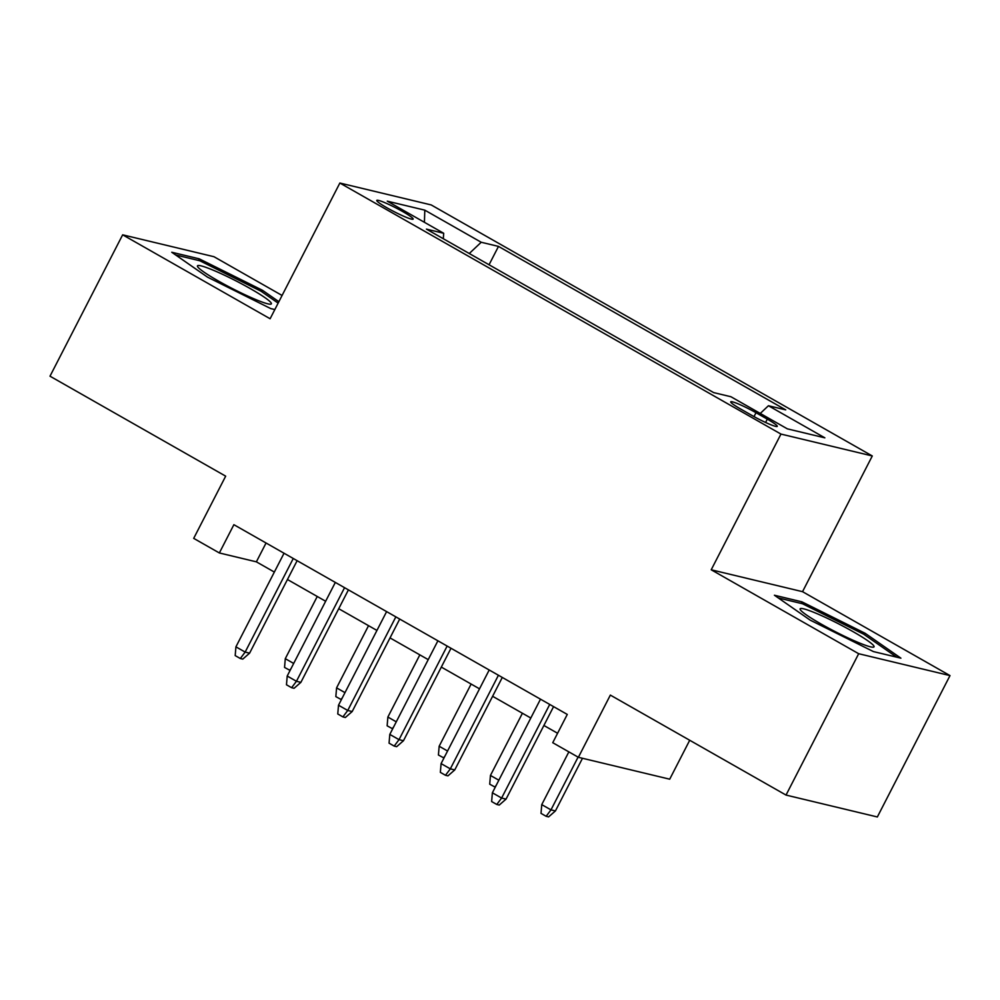 <?xml version="1.0" encoding="UTF-8"?>
<svg xmlns="http://www.w3.org/2000/svg" width="1000" height="1000" viewBox="0 0 1000 1000"><rect width="100%" height="100%" fill="white"/><g stroke="black" fill="none" stroke-linecap="round" stroke-linejoin="round"><path stroke-width="1.5" d="M387.062 207.862A20.45 2.087 27.2 0 0 413.15 219.112A20.45 2.087 27.2 0 0 402.863 211.65A20.45 2.087 27.2 0 0 376.775 200.413A20.45 2.087 27.2 0 0 387.062 207.862M282.075 295.462L213.975 256.712L122.65 234.825L50 376.188L225.675 476.163L193.7 538.362L219.35 552.962L256.375 561.838L274.35 572.062M872.288 455.962L431.188 204.925L339.862 183.038L780.962 434.075L872.288 455.962L802.537 591.675L711.213 569.788L858.675 653.713L950 675.6L802.537 591.675M950 675.6L877.35 816.963L786.025 795.075L610.35 695.1L578.387 757.3L669.712 779.188L689.712 740.263M858.675 653.713L786.025 795.075M578.387 757.3L552.737 742.7L567.275 714.425L233.875 524.688L219.35 552.962M767.288 419.137L756 412.725A19.812 2.025 27.2 0 0 730.725 401.825A19.812 2.025 27.2 0 0 740.7 409.05L751.988 415.475A19.812 2.025 27.2 0 0 777.262 426.362A19.812 2.025 27.2 0 0 767.288 419.137L765.588 422.463M443.312 238.75L443.7 233.275L426.425 229.125L713.65 392.6L730.925 396.737L787.35 428.85L824.862 437.837L768.438 405.737L785.725 409.875L498.488 246.4L481.213 242.262L469.275 253.512M443.7 233.275L387.275 201.163L424.8 210.15L481.213 242.262M711.213 569.788L780.962 434.075M122.65 234.825L270.113 318.75L339.862 183.038M287.45 579.513L325.65 601.263M338.738 608.713L376.938 630.45M390.025 637.9L428.225 659.638M441.325 667.087L479.513 688.825M492.612 696.287L530.812 718.025M543.9 725.475L557.587 733.263M266.05 543L256.375 561.838M760.263 413.438L768.438 405.737M489.05 264.775L498.488 246.4M424.8 210.15L424.425 222.3M865.163 633.3L801.912 601.838L774.412 595.237L810.15 620.112L873.4 651.575L900.913 658.175L865.163 633.3L864.438 634.712M278.875 301.7L262.5 290.3L199.25 258.837L171.75 252.25L207.488 277.125L270.738 308.587L274.825 309.562M801.1 603.413L801.912 601.838M198.438 260.425L199.25 258.837M261.762 291.725L262.5 290.3M549.725 704.438L501.613 798.05L506.05 799.112L499.237 805.062L496.775 804.463L501.613 798.05L492.375 792.788L540.487 699.188M506.05 799.112L553.575 706.637M496.775 804.463L491.637 801.55L492.375 792.788M555.425 810.938L548.6 816.888L546.138 816.3L541.013 813.375L541.75 804.625L550.975 809.875L555.425 810.938L582.487 758.275M546.138 816.3L550.975 809.875L578.088 757.125M541.75 804.625L568.85 751.875M821.038 623.987A41.537 4.237 27.2 0 0 873.088 647.2A41.537 4.237 27.2 0 0 853.125 631.688A41.537 4.237 27.2 0 0 815.45 613A41.537 4.237 27.2 0 0 800.375 609.825A41.537 4.237 27.2 0 0 821.038 623.987M778.312 597.95L802.45 603.737L863.725 634.225L896.688 657.163M255.263 299.35A41.537 4.237 27.2 0 0 270.425 304.2A41.537 4.237 27.2 0 0 255.35 291.537A41.537 4.237 27.2 0 0 213.562 270.338A41.537 4.237 27.2 0 0 197.712 266.825A41.537 4.237 27.2 0 0 255.263 299.35M175.637 254.963L199.775 260.75L261.062 291.238L278.137 303.125M498.425 675.25L450.325 768.863L454.762 769.925L447.95 775.863L445.475 775.275L450.325 768.863L441.087 763.6L489.2 670M454.762 769.925L502.287 677.45M445.475 775.275L440.35 772.362L441.087 763.6M447.137 646.062L399.025 739.663L403.475 740.725L396.662 746.675L394.188 746.087L399.025 739.663L389.8 734.412L437.9 640.8M403.475 740.725L451 648.25M394.188 746.087L389.062 743.162L389.8 734.412M395.85 616.862L347.738 710.475L352.188 711.538L345.363 717.487L342.9 716.9L347.738 710.475L338.512 705.225L386.613 611.613M352.188 711.538L399.712 619.062M342.9 716.9L337.762 713.975L338.512 705.225M344.562 587.675L296.45 681.287L300.887 682.35L294.075 688.3L291.613 687.7L296.45 681.287L287.213 676.025L335.325 582.425M300.887 682.35L348.413 589.875M291.613 687.7L286.475 684.788L287.213 676.025M495.25 787.2L489.712 784.188L490.45 775.438L522.413 713.25M490.45 775.438L498.85 780.212M496.275 785.2L494.85 787.113M443.963 758.012L438.425 755L439.162 746.237L471.125 684.05M439.162 746.237L447.55 751.012M444.988 756.012L443.55 757.913M392.675 728.825L387.137 725.812L387.875 717.05L419.837 654.862M387.875 717.05L396.262 721.825M393.7 726.825L392.262 728.725M341.375 699.638L335.838 696.612L336.587 687.862L368.537 625.675M336.587 687.862L344.975 692.638M342.413 697.638L340.975 699.538M293.263 558.488L245.162 652.087L249.6 653.162L242.787 659.1L240.312 658.512L245.162 652.087L235.925 646.838L284.037 553.225M249.6 653.162L297.125 560.688M240.312 658.512L235.188 655.588L235.925 646.838M290.087 670.438L284.55 667.425L285.287 658.675L317.25 596.475M285.287 658.675L293.688 663.45M291.112 668.438L289.688 670.337M754.013 416.613L756 412.725"/></g></svg>
